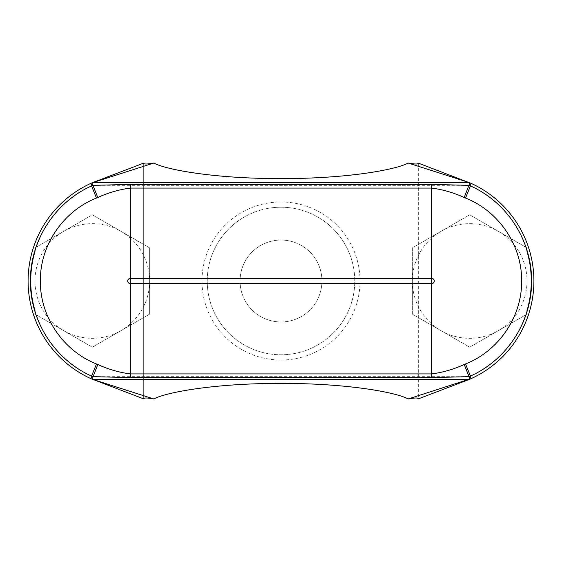 <?xml version="1.0" encoding="UTF-8"?>
<svg xmlns="http://www.w3.org/2000/svg" width="562" height="562" viewBox="0 0 562 562"><rect width="100%" height="100%" fill="white"/><g stroke="black" fill="none" stroke-linecap="round" stroke-linejoin="round"><path stroke-width="0.42" stroke-dasharray="2.81 2.11" d="M281 321.949A40.949 40.949 0 0 1 240.051 281A40.949 40.949 0 0 1 281 240.051A40.949 40.949 0 0 1 321.949 281A40.949 40.949 0 0 1 281 321.949A40.949 40.949 0 0 1 240.051 281A40.949 40.949 0 0 1 281 240.051A40.949 40.949 0 0 1 321.949 281A40.949 40.949 0 0 1 281 321.949M281 207.223A73.777 73.777 0 0 1 354.777 281A73.777 73.777 0 0 1 281 354.777A73.777 73.777 0 0 1 207.223 281A73.777 73.777 0 0 1 281 207.223A73.777 73.777 0 0 1 354.777 281A73.777 73.777 0 0 1 281 354.777A73.777 73.777 0 0 1 207.223 281A73.777 73.777 0 0 1 281 207.223M281 360.017A79.017 79.017 0 0 0 360.017 281A79.017 79.017 0 0 0 281 201.983A79.017 79.017 0 0 0 201.983 281A79.017 79.017 0 0 0 281 360.017M469.692 223.669A57.331 57.331 0 0 1 498.353 231.354L527.023 247.898L527.023 314.102L469.692 347.197L412.36 314.102L412.36 247.898L469.692 214.803L498.353 231.354A57.331 57.331 0 0 1 498.353 330.646A57.331 57.331 0 0 1 412.36 281A57.331 57.331 0 0 1 469.692 223.669M92.309 223.669A57.331 57.331 0 0 1 120.971 231.354L149.64 247.898L149.64 314.102L92.309 347.197L34.977 314.102L34.977 247.898L92.309 214.803L120.971 231.354A57.331 57.331 0 0 1 120.971 330.646A57.331 57.331 0 0 1 34.977 281A57.331 57.331 0 0 1 92.309 223.669M527.023 314.102L469.692 347.197L412.36 314.102L412.36 247.898L469.692 214.803L527.023 247.898L527.023 314.102M149.64 314.102L92.309 347.197L34.977 314.102L34.977 247.898L92.309 214.803L149.64 247.898L149.64 314.102M92.948 182.481L90.798 183.402A26.21 26.21 0 0 1 92.435 182.72L469.565 182.72L92.435 182.72L153.749 163.064C167.251 170.11 216.588 178.737 281 178.59C345.412 178.737 394.749 170.11 408.251 163.064L469.565 182.72L92.435 182.72L92.927 185.341L469.073 185.341L469.565 182.72A26.21 26.21 0 0 1 471.202 183.402L408.251 163.064C414.932 164.287 418.29 164.301 418.325 163.128L418.325 398.872C418.29 397.699 414.932 397.713 408.251 398.936L469.052 379.519M92.948 379.519L153.749 398.936C167.251 391.89 216.588 383.263 281 383.41C345.412 383.263 394.749 391.89 408.251 398.936L471.202 378.598A107.307 107.307 0 0 0 471.202 183.402L408.251 163.064M143.675 398.936L143.675 163.128C143.71 164.301 147.068 164.287 153.749 163.064L90.798 183.402A107.307 107.307 0 0 0 90.798 378.598L93.706 379.722L92.435 379.28L469.565 379.28L92.435 379.28L92.927 376.659A23.59 23.59 0 0 1 91.887 376.21A104.687 104.687 0 0 1 34.977 310.554M527.023 310.554A104.687 104.687 0 0 1 470.113 376.21A23.59 23.59 0 0 1 469.073 376.659L469.565 379.28L408.251 398.936M143.675 163.064L143.675 398.872C143.71 397.699 147.068 397.713 153.749 398.936L93.706 379.722L153.749 398.936M418.325 163.064L418.325 398.936M469.052 182.481L468.294 182.278M468.294 379.722L471.202 378.598A26.21 26.21 0 0 1 469.565 379.28L92.435 379.28A26.21 26.21 0 0 1 90.798 378.598L93.706 379.722M93.706 182.278L153.749 163.064M469.073 185.341A23.59 23.59 0 0 1 470.113 185.79A104.687 104.687 0 0 1 527.023 251.446M34.977 251.446A104.687 104.687 0 0 1 91.887 185.79A23.59 23.59 0 0 1 92.927 185.341M469.073 376.659L92.927 376.659M469.565 379.28A26.21 26.21 0 0 0 471.202 378.598A107.307 107.307 0 0 0 471.202 183.402A26.21 26.21 0 0 0 469.565 182.72M92.435 182.72A26.21 26.21 0 0 0 90.798 183.402A107.307 107.307 0 0 0 90.798 378.598A26.21 26.21 0 0 0 92.435 379.28M470.113 185.79L471.202 183.402M90.798 183.402L91.887 185.79M470.113 376.21L471.202 378.598M90.798 378.598L91.887 376.21"/><path stroke-width="0.84" d="M93.468 379.645L153.749 398.936C167.251 391.89 216.588 383.263 281 383.41C345.412 383.263 394.749 391.89 408.251 398.936L471.202 378.598A26.21 26.21 0 0 1 469.565 379.28L468.532 379.645M470.38 378.964L471.202 378.598A26.21 26.21 0 0 1 469.565 379.28L92.435 379.28L93.053 376.659A102.656 102.656 0 0 1 91.557 376.062C54.992 359.891 29.962 321.218 30.411 280.817C30.095 240.641 54.943 202.222 91.557 185.938A102.656 102.656 0 0 1 93.053 185.341L130.307 184.406L431.693 184.406L468.947 185.341L464.205 197.515C453.759 192.703 442.926 189.556 431.693 188.087L431.693 278.387A2.613 2.613 0 0 1 434.307 281A2.613 2.613 0 0 1 431.693 283.613L130.307 283.613A2.613 2.613 0 0 1 127.693 281A2.613 2.613 0 0 1 130.307 278.387L130.307 373.913L431.693 373.913C442.954 372.437 453.787 369.29 464.205 364.485A89.59 89.59 0 0 0 465.512 363.965C498.782 350.885 522.049 316.659 521.634 281.021C522.042 245.271 498.761 211.136 465.512 198.035A89.59 89.59 0 0 0 464.205 197.515M468.532 182.355L469.565 182.72A26.21 26.21 0 0 1 471.202 183.402L418.325 163.128C418.29 164.301 414.932 164.287 408.251 163.064C394.749 170.11 345.412 178.737 281 178.59C216.588 178.737 167.251 170.11 153.749 163.064L93.468 182.355M91.62 183.036L90.798 183.402A26.21 26.21 0 0 1 92.435 182.72L90.798 183.402A26.21 26.21 0 0 1 92.435 182.72L469.565 182.72A26.21 26.21 0 0 1 471.202 183.402L470.38 183.036M92.948 379.519L92.435 379.28A26.21 26.21 0 0 1 90.798 378.598L143.675 398.872C143.71 397.699 147.068 397.713 153.749 398.936M92.435 379.28A26.21 26.21 0 0 1 90.798 378.598L91.62 378.964M469.052 379.519L418.325 398.872C418.29 397.699 414.932 397.713 408.251 398.936M92.948 182.481L143.675 163.128C143.71 164.301 147.068 164.287 153.749 163.064M90.925 183.352L91.887 185.79A104.687 104.687 0 0 0 91.557 185.938L96.488 198.035C63.239 211.136 39.958 245.271 40.366 281.021C39.951 316.659 63.218 350.885 96.488 363.965L91.557 376.062A104.687 104.687 0 0 0 91.887 376.21A23.59 23.59 0 0 0 92.927 376.659M470.113 185.79A23.59 23.59 0 0 0 469.073 185.341L468.947 185.341A102.656 102.656 0 0 1 470.443 185.938A104.687 104.687 0 0 0 470.113 185.79L471.075 183.352M91.887 376.21L90.798 378.598A107.307 107.307 0 0 1 90.798 183.402A107.307 107.307 0 0 0 90.798 378.598L90.925 378.647M471.075 378.647L471.202 378.598A107.307 107.307 0 0 0 471.202 183.402A107.307 107.307 0 0 1 471.202 378.598L470.113 376.21A104.687 104.687 0 0 0 470.443 376.062L465.512 363.965M469.052 182.481L408.251 163.064M465.512 198.035L470.443 185.938C507.015 202.165 531.954 240.627 531.589 281.042C531.912 321.239 507.282 359.624 470.443 376.062A102.656 102.656 0 0 1 468.947 376.659L431.693 377.594L130.307 377.594L93.053 376.659L97.795 364.485C108.213 369.29 119.053 372.437 130.307 373.913L130.307 377.594M464.205 364.485L469.073 376.659L469.565 379.28M469.073 185.341L469.565 182.72M92.435 182.72L92.927 185.341A23.59 23.59 0 0 0 91.887 185.79M431.693 184.406L431.693 188.087L130.307 188.087C119.046 189.563 108.213 192.71 97.795 197.515L92.927 185.341M34.977 310.554A104.687 104.687 0 0 1 34.977 251.446M527.023 251.446A104.687 104.687 0 0 1 527.023 310.554M469.073 376.659A23.59 23.59 0 0 0 470.113 376.21M130.307 184.406L130.307 278.387L431.693 278.387L431.693 377.594M97.795 197.515A89.59 89.59 0 0 0 96.488 198.035M96.488 363.965A89.59 89.59 0 0 0 97.795 364.485"/></g></svg>
